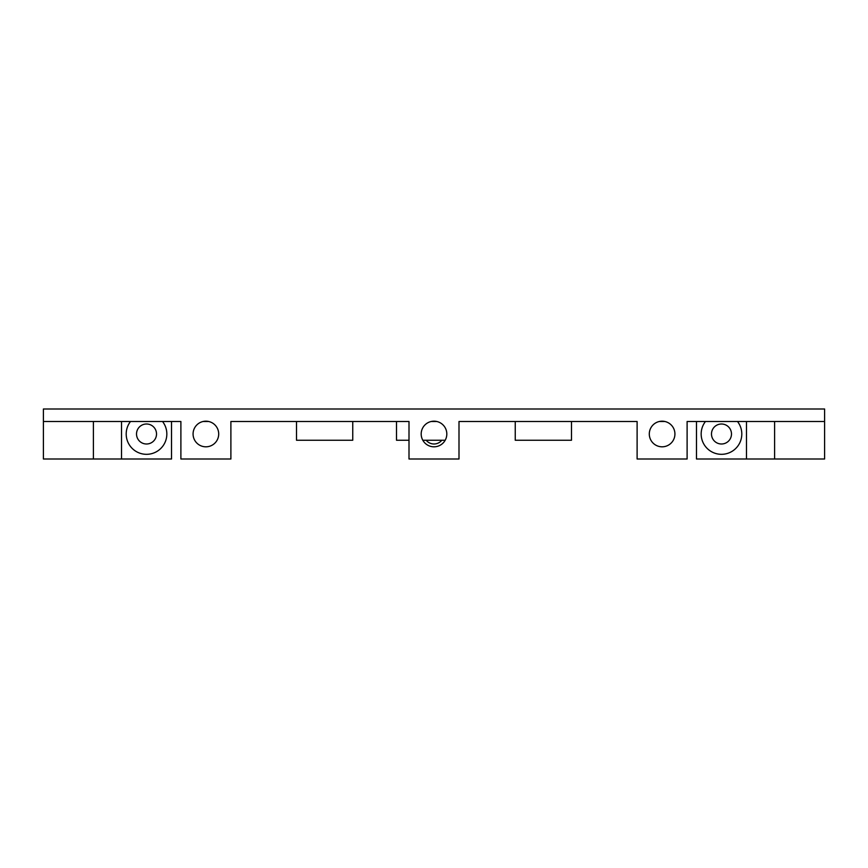 <?xml version="1.0" encoding="UTF-8"?>
<svg xmlns="http://www.w3.org/2000/svg" width="868" height="868" viewBox="0 0 868 868"><rect width="100%" height="100%" fill="white"/><g stroke="black" fill="none" stroke-linecap="round" stroke-linejoin="round"><path stroke-width="1.3" d="M746.48 421.501L746.48 458.998L696.483 458.998L696.483 421.501M409.002 421.501L409.002 458.998L458.998 458.998L458.998 421.501L637.112 421.501L637.112 458.998L687.109 458.998L687.109 421.501L824.6 421.501L824.6 409.002L43.4 409.002L43.4 421.501L180.891 421.501L180.891 458.998L230.888 458.998L230.888 421.501L409.002 421.501L396.502 421.501L396.502 440.25L409.002 440.25M445.186 440.25L422.814 440.25M571.491 421.501L571.491 440.25L515.245 440.25L515.245 421.501M352.755 421.501L352.755 440.25L296.509 440.25L296.509 421.501M774.603 421.501L774.603 458.998L746.48 458.998M43.4 421.501L43.4 458.998L171.517 458.998L171.517 421.501M664.921 421.501L659.3 421.501M436.81 421.501L431.19 421.501M208.7 421.501L203.079 421.501M205.89 421.186A12.814 12.814 0 0 0 194.79 440.401A12.814 12.814 0 0 0 216.989 440.401A12.814 12.814 0 0 0 205.89 421.186M434 421.186A12.814 12.814 0 0 0 422.9 440.401A12.814 12.814 0 0 0 445.1 440.401A12.814 12.814 0 0 0 434 421.186M662.11 421.186A12.814 12.814 0 0 0 651.011 440.401A12.814 12.814 0 0 0 673.21 440.401A12.814 12.814 0 0 0 662.11 421.186M93.397 458.998L93.397 421.501M774.603 458.998L824.6 458.998L824.6 421.501M121.52 421.501L121.52 458.998M162.533 421.501A20.311 20.311 0 0 1 160.287 448.94A20.311 20.311 0 0 1 132.75 448.94A20.311 20.311 0 0 1 130.504 421.501M156.522 434A10.004 10.004 0 0 0 141.517 425.342A10.004 10.004 0 0 0 141.517 442.658A10.004 10.004 0 0 0 156.522 434M426.199 440.25A10.004 10.004 0 0 0 441.801 440.25M737.496 421.501A20.311 20.311 0 0 1 735.25 448.94A20.311 20.311 0 0 1 707.713 448.94A20.311 20.311 0 0 1 705.467 421.501M731.485 434A10.004 10.004 0 0 0 716.48 425.342A10.004 10.004 0 0 0 716.48 442.658A10.004 10.004 0 0 0 731.485 434M458.998 458.998L458.998 421.501"/></g></svg>
